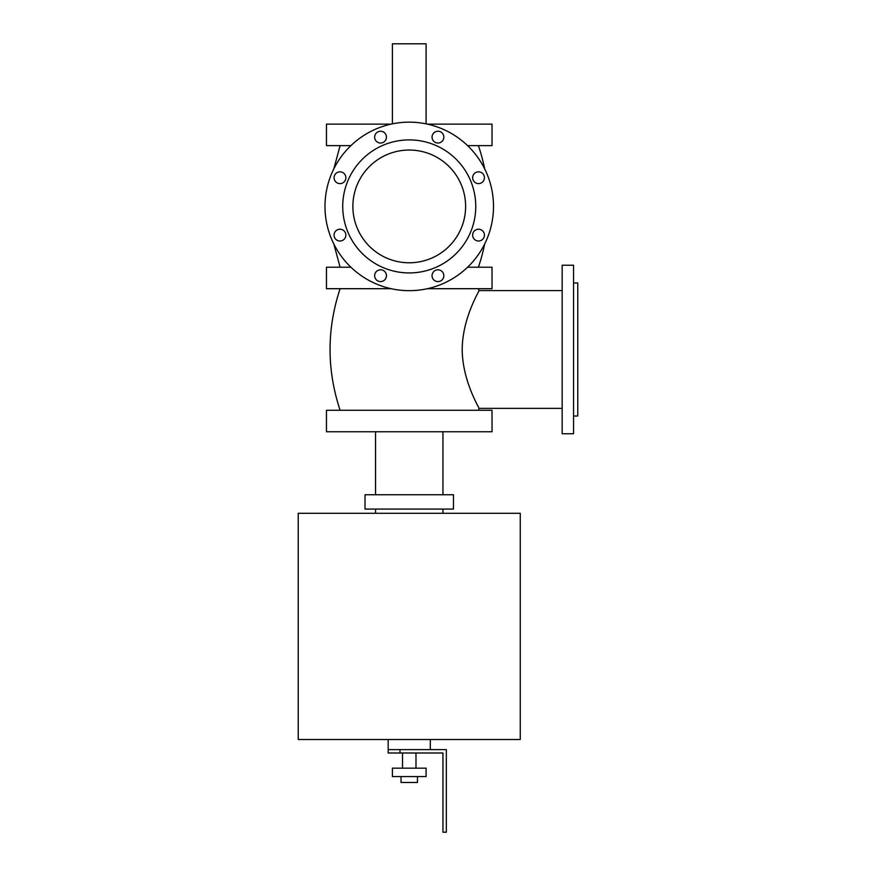 <?xml version="1.0" encoding="UTF-8"?>
<svg xmlns="http://www.w3.org/2000/svg" width="876" height="876" viewBox="0 0 876 876"><rect width="100%" height="100%" fill="white"/><g stroke="black" fill="none" stroke-linecap="round" stroke-linejoin="round"><path stroke-width="1.31" d="M326.463 410.275L492.027 410.275L492.027 431.769L326.463 431.769L326.463 410.275M391.09 288.697L326.463 288.697L326.463 267.213L350.904 267.213M467.587 267.213L492.027 267.213L492.027 288.697L427.411 288.697M391.09 124.14L326.463 124.14L326.463 145.624L350.904 145.624M467.587 145.624L492.027 145.624L492.027 124.14L427.411 124.14M392.393 123.866L392.393 43.8L426.097 43.8L426.097 123.866M298.234 513.281L520.256 513.281L520.256 739.519L298.234 739.519L298.234 513.281M375.541 494.743L375.541 431.769M453.483 494.743L365.007 494.743L365.007 509.076L453.483 509.076L453.483 494.743M375.541 513.281L375.541 509.076M335.793 230.946A5.902 5.902 0 0 1 345.659 233.585A5.902 5.902 0 0 1 338.443 240.812A5.902 5.902 0 0 1 335.793 230.946M339.965 171.827A5.902 5.902 0 0 1 345.078 180.664A5.902 5.902 0 0 1 334.862 180.664A5.902 5.902 0 0 1 339.965 171.827M384.717 132.966A5.902 5.902 0 0 1 382.078 142.832A5.902 5.902 0 0 1 374.851 135.605A5.902 5.902 0 0 1 384.717 132.966M443.847 137.138A5.902 5.902 0 0 1 435 142.24A5.902 5.902 0 0 1 435 132.024A5.902 5.902 0 0 1 443.847 137.138M482.698 181.89A5.902 5.902 0 0 1 472.832 179.251A5.902 5.902 0 0 1 480.059 172.024A5.902 5.902 0 0 1 482.698 181.89M478.526 241.009A5.902 5.902 0 0 1 473.423 232.162A5.902 5.902 0 0 1 483.64 232.162A5.902 5.902 0 0 1 478.526 241.009M433.773 279.871A5.902 5.902 0 0 1 436.412 270.005A5.902 5.902 0 0 1 443.639 277.221A5.902 5.902 0 0 1 433.773 279.871M374.654 275.699A5.902 5.902 0 0 1 383.502 270.585A5.902 5.902 0 0 1 383.502 280.802A5.902 5.902 0 0 1 374.654 275.699M409.245 122.158A84.26 84.26 0 0 0 336.274 248.543A84.26 84.26 0 0 0 482.216 248.543A84.26 84.26 0 0 0 409.245 122.158M409.245 139.897A66.521 66.521 0 0 0 351.637 239.674A66.521 66.521 0 0 0 466.853 239.674A66.521 66.521 0 0 0 409.245 139.897M562.173 265.231L562.173 433.74L573.55 433.74L573.55 265.231L562.173 265.231M573.55 282.97L577.766 282.97L577.766 416.012L573.55 416.012M409.245 150.048A56.371 56.371 0 0 0 360.43 234.604A56.371 56.371 0 0 0 458.06 234.604A56.371 56.371 0 0 0 409.245 150.048L408.139 150.059M478.395 145.624A188.734 188.734 0 0 1 484.68 168.871M484.68 243.966A188.734 188.734 0 0 1 478.395 267.213M562.173 290.591L479.03 290.591C479.796 290.285 461.98 318.273 462.21 350.52C462.78 382.002 479.763 408.643 479.03 408.38L478.395 410.275M478.395 288.697L479.03 290.591M430.313 739.519L430.313 749.626M388.178 749.626L388.178 752.999L399.982 752.999L399.982 749.626L388.178 749.626L388.178 739.519M399.982 749.626L446.322 749.626L446.322 832.2L442.949 832.2L442.949 752.999L399.982 752.999M401.033 776.585L401.033 782.487L417.458 782.487L417.458 776.585M392.393 776.585L426.097 776.585L426.097 768.164L392.393 768.164L392.393 776.585M415.99 752.999L415.99 768.164M442.949 431.769L442.949 494.743M442.949 509.076L442.949 513.281M340.107 267.213L333.822 243.966M333.822 168.871L340.107 145.624M479.03 408.38L562.173 408.38M340.107 410.275C326.704 369.749 326.704 329.223 340.107 288.697M402.511 768.164L402.511 752.999"/></g></svg>
